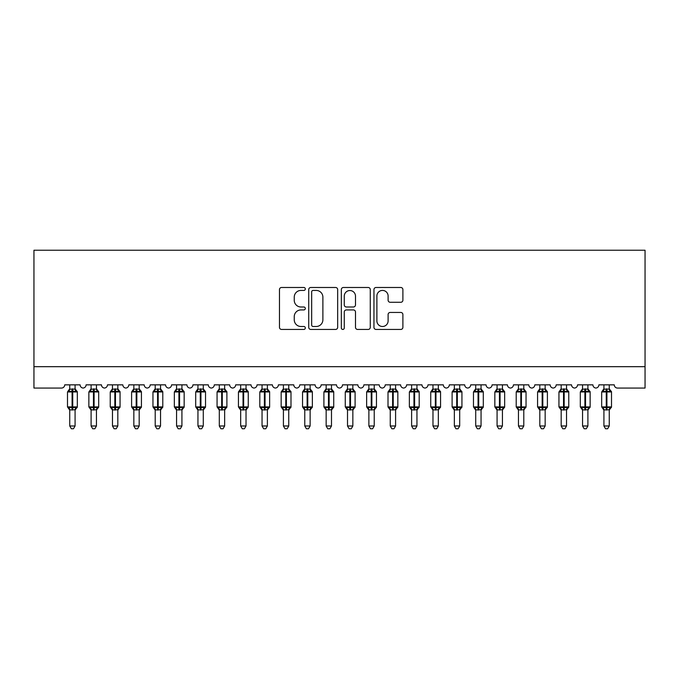 <?xml version="1.0" encoding="UTF-8"?>
<svg xmlns="http://www.w3.org/2000/svg" width="679" height="679" viewBox="0 0 679 679"><rect width="100%" height="100%" fill="white"/><g stroke="black" fill="none" stroke-linecap="round" stroke-linejoin="round"><path stroke-width="1.02" d="M305.312 288.957A1.468 1.468 0 0 0 303.844 287.489L281.564 287.489A2.096 2.096 0 0 0 279.468 289.585L279.468 327.337A2.096 2.096 0 0 0 281.564 329.434L303.844 329.434A1.468 1.468 0 0 0 305.312 327.965A1.468 1.468 0 0 0 303.844 326.497L300.958 326.497A6.714 6.714 0 0 1 294.253 319.792L294.253 316.643A6.714 6.714 0 0 1 300.958 309.93L303.844 309.93A1.468 1.468 0 0 0 305.312 308.461A1.468 1.468 0 0 0 303.844 306.993L300.958 306.993A6.714 6.714 0 0 1 294.253 300.288L294.253 297.139A6.714 6.714 0 0 1 300.958 290.425L303.844 290.425A1.468 1.468 0 0 0 305.312 288.957M400.797 302.274A2.096 2.096 0 0 0 402.893 300.177L402.893 289.585A2.096 2.096 0 0 0 400.797 287.489L376.047 287.489A2.096 2.096 0 0 0 373.951 289.585L373.951 327.337A2.096 2.096 0 0 0 376.047 329.434L400.797 329.434A2.096 2.096 0 0 0 402.893 327.337L402.893 314.547A2.096 2.096 0 0 0 400.797 312.45L390.204 312.45A2.096 2.096 0 0 0 388.108 314.547L388.108 320.887A5.61 5.61 0 0 1 382.498 326.497A5.61 5.61 0 0 1 376.887 320.887L376.887 296.036A5.61 5.61 0 0 1 382.498 290.425A5.61 5.61 0 0 1 388.108 296.036L388.108 300.177A2.096 2.096 0 0 0 390.204 302.274L400.797 302.274M645.05 366.685L645.05 250.237L33.95 250.237L33.95 388.057L61.517 388.057A3.208 3.208 0 0 0 64.717 384.849L80.105 384.849A3.208 3.208 0 0 0 83.093 388.048A3.208 3.208 0 0 0 86.089 384.849L101.468 384.849A3.208 3.208 0 0 0 104.464 388.048A3.208 3.208 0 0 0 107.452 384.849L122.84 384.849A3.208 3.208 0 0 0 125.827 388.048A3.208 3.208 0 0 0 128.823 384.849L144.203 384.849A3.208 3.208 0 0 0 147.199 388.048A3.208 3.208 0 0 0 150.186 384.849L165.574 384.849A3.208 3.208 0 0 0 168.562 388.048A3.208 3.208 0 0 0 171.558 384.849L186.937 384.849A3.208 3.208 0 0 0 189.933 388.048A3.208 3.208 0 0 0 192.921 384.849L208.309 384.849A3.208 3.208 0 0 0 211.296 388.048A3.208 3.208 0 0 0 214.292 384.849L229.672 384.849A3.208 3.208 0 0 0 232.668 388.048A3.208 3.208 0 0 0 235.655 384.849L251.043 384.849A3.208 3.208 0 0 0 254.031 388.048A3.208 3.208 0 0 0 257.027 384.849L272.406 384.849A3.208 3.208 0 0 0 275.402 388.048A3.208 3.208 0 0 0 278.39 384.849L293.778 384.849A3.208 3.208 0 0 0 296.765 388.048A3.208 3.208 0 0 0 299.753 384.849L315.141 384.849A3.208 3.208 0 0 0 318.137 388.048A3.208 3.208 0 0 0 321.125 384.849L336.512 384.849A3.208 3.208 0 0 0 339.5 388.048A3.208 3.208 0 0 0 342.488 384.849L357.875 384.849A3.208 3.208 0 0 0 360.863 388.048A3.208 3.208 0 0 0 363.859 384.849L379.247 384.849A3.208 3.208 0 0 0 382.235 388.048A3.208 3.208 0 0 0 385.222 384.849L400.61 384.849A3.208 3.208 0 0 0 403.598 388.048A3.208 3.208 0 0 0 406.594 384.849L421.973 384.849A3.208 3.208 0 0 0 424.969 388.048A3.208 3.208 0 0 0 427.957 384.849L443.345 384.849A3.208 3.208 0 0 0 446.332 388.048A3.208 3.208 0 0 0 449.328 384.849L464.708 384.849A3.208 3.208 0 0 0 467.704 388.048A3.208 3.208 0 0 0 470.691 384.849L486.079 384.849A3.208 3.208 0 0 0 489.067 388.048A3.208 3.208 0 0 0 492.063 384.849L507.442 384.849A3.208 3.208 0 0 0 510.438 388.048A3.208 3.208 0 0 0 513.426 384.849L528.814 384.849A3.208 3.208 0 0 0 531.801 388.048A3.208 3.208 0 0 0 534.797 384.849L550.177 384.849A3.208 3.208 0 0 0 553.173 388.048A3.208 3.208 0 0 0 556.16 384.849L571.548 384.849A3.208 3.208 0 0 0 574.536 388.048A3.208 3.208 0 0 0 577.532 384.849L592.911 384.849A3.208 3.208 0 0 0 595.907 388.048A3.208 3.208 0 0 0 598.895 384.849L614.283 384.849A3.208 3.208 0 0 0 617.483 388.057L645.05 388.057L645.05 366.685L33.95 366.685M337.667 289.585A2.096 2.096 0 0 0 335.57 287.489L310.821 287.489A2.096 2.096 0 0 0 308.724 289.585L308.724 327.337A2.096 2.096 0 0 0 310.821 329.434L335.57 329.434A2.096 2.096 0 0 0 337.667 327.337L337.667 289.585M343.43 287.489L368.179 287.489A2.096 2.096 0 0 1 370.276 289.585L370.276 327.337A2.096 2.096 0 0 1 368.179 329.434L357.587 329.434A2.096 2.096 0 0 1 355.49 327.337L355.49 312.026A2.096 2.096 0 0 0 353.394 309.93L346.366 309.93A2.096 2.096 0 0 0 344.27 312.026L344.27 327.965A1.468 1.468 0 0 1 342.802 329.434A1.468 1.468 0 0 1 341.333 327.965L341.333 289.585A2.096 2.096 0 0 1 343.43 287.489M313.129 290.425A1.468 1.468 0 0 0 311.661 291.894L311.661 325.037A1.468 1.468 0 0 0 313.129 326.497L316.168 326.497A6.714 6.714 0 0 0 322.881 319.792L322.881 297.139A6.714 6.714 0 0 0 316.168 290.425L313.129 290.425M355.49 296.146A5.61 5.61 0 0 0 349.88 290.536A5.61 5.61 0 0 0 344.27 296.146L344.27 304.896A2.096 2.096 0 0 0 346.366 306.993L353.394 306.993A2.096 2.096 0 0 0 355.49 304.896L355.49 296.146M69.742 425.988L75.08 425.988L73.476 428.763L71.346 428.763L69.742 425.988L69.742 409.768A2.351 2.241 180 0 0 68.503 407.807L68.961 407.12L72.093 407.875L72.093 406.916L72.729 406.916L72.729 390.994L75.853 391.749L76.625 390.951A1.069 1.069 0 0 1 77.321 391.953L67.493 391.953L67.493 406.916L72.093 406.916L72.093 390.994L68.961 391.749L68.503 391.062A2.351 2.241 0 0 0 69.742 389.084M75.08 425.988L75.08 409.675L72.093 409.989L72.093 407.875L72.729 407.875L72.729 406.916L77.321 406.916A1.069 1.069 0 0 1 76.625 407.918L75.08 410.124M75.08 409.785L75.08 409.785A2.351 2.241 180 0 1 76.32 407.807L75.853 407.12L72.729 407.875L72.729 409.989M72.093 409.989L69.742 409.785M69.742 384.849L69.742 389.194L75.08 389.084A2.351 2.241 0 0 0 76.32 391.062M75.08 384.849L75.08 389.101M68.961 391.749L69.275 390.832M75.853 391.749L75.08 389.194M75.08 409.675L75.853 407.12M69.742 409.675L68.961 407.12M91.105 425.988L96.452 425.988L94.848 428.763L92.709 428.763L91.105 425.988L91.105 409.768A2.351 2.241 180 0 0 89.874 407.807L90.332 407.12L93.456 407.875L93.456 406.916L94.101 406.916L94.101 390.994L97.224 391.749L97.988 390.951A1.069 1.069 0 0 1 98.693 391.953L88.864 391.953L88.864 406.916L93.456 406.916L93.456 390.994L90.332 391.749L89.874 391.062A2.351 2.241 0 0 0 91.105 389.084M96.452 425.988L96.452 409.675L93.456 409.989L93.456 407.875L94.101 407.875L94.101 406.916L98.693 406.916A1.069 1.069 0 0 1 97.988 407.918L96.452 410.124M96.452 409.785L96.452 409.785A2.351 2.241 180 0 1 97.683 407.807L97.224 407.12L94.101 407.875L94.101 409.989M93.456 409.989L91.105 409.785M91.105 384.849L91.105 389.194L96.452 389.084A2.351 2.241 0 0 0 97.683 391.062M96.452 384.849L96.452 389.101M90.332 391.749L90.647 390.832M97.224 391.749L96.452 389.194M96.452 409.675L97.224 407.12M91.105 409.675L90.332 407.12M112.476 425.988L117.815 425.988L116.211 428.763L114.08 428.763L112.476 425.988L112.476 409.768A2.351 2.241 180 0 0 111.237 407.807L111.695 407.12L114.827 407.875L114.827 406.916L115.464 406.916L115.464 390.994L118.587 391.749L119.36 390.951A1.069 1.069 0 0 1 120.056 391.953L110.227 391.953L110.227 406.916L114.827 406.916L114.827 390.994L111.695 391.749L111.237 391.062A2.351 2.241 0 0 0 112.476 389.084M117.815 425.988L117.815 409.675L114.827 409.989L114.827 407.875L115.464 407.875L115.464 406.916L120.056 406.916A1.069 1.069 0 0 1 119.36 407.918L117.815 410.124M117.815 409.785L117.815 409.785A2.351 2.241 180 0 1 119.054 407.807L118.587 407.12L115.464 407.875L115.464 409.989M114.827 409.989L112.476 409.785M112.476 384.849L112.476 389.194L117.815 389.084A2.351 2.241 0 0 0 119.054 391.062M117.815 384.849L117.815 389.101M111.695 391.749L112.01 390.832M118.587 391.749L117.815 389.194M117.815 409.675L118.587 407.12M112.476 409.675L111.695 407.12M133.839 425.988L139.187 425.988L137.582 428.763L135.444 428.763L133.839 425.988L133.839 409.768A2.351 2.241 180 0 0 132.609 407.807L133.067 407.12L136.19 407.875L136.19 406.916L136.835 406.916L136.835 390.994L139.959 391.749L140.723 390.951A1.069 1.069 0 0 1 141.427 391.953L131.599 391.953L131.599 406.916L136.19 406.916L136.19 390.994L133.067 391.749L132.609 391.062A2.351 2.241 0 0 0 133.839 389.084M139.187 425.988L139.187 409.675L136.19 409.989L136.19 407.875L136.835 407.875L136.835 406.916L141.427 406.916A1.069 1.069 0 0 1 140.723 407.918L139.187 410.124M139.187 409.785L139.187 409.785A2.351 2.241 180 0 1 140.417 407.807L139.959 407.12L136.835 407.875L136.835 409.989M136.19 409.989L133.839 409.785M133.839 384.849L133.839 389.194L139.187 389.084A2.351 2.241 0 0 0 140.417 391.062M139.187 384.849L139.187 389.101M133.067 391.749L133.381 390.832M139.959 391.749L139.187 389.194M139.187 409.675L139.959 407.12M133.839 409.675L133.067 407.12M155.211 425.988L160.55 425.988L158.945 428.763L156.815 428.763L155.211 425.988L155.211 409.768A2.351 2.241 180 0 0 153.972 407.807L154.43 407.12L157.562 407.875L157.562 406.916L158.199 406.916L158.199 390.994L161.322 391.749L162.094 390.951A1.069 1.069 0 0 1 162.79 391.953L152.962 391.953L152.962 406.916L157.562 406.916L157.562 390.994L154.43 391.749L153.972 391.062A2.351 2.241 0 0 0 155.211 389.084M160.55 425.988L160.55 409.675L157.562 409.989L157.562 407.875L158.199 407.875L158.199 406.916L162.79 406.916A1.069 1.069 0 0 1 162.094 407.918L160.55 410.124M160.55 409.785L160.55 409.785A2.351 2.241 180 0 1 161.789 407.807L161.322 407.12L158.199 407.875L158.199 409.989M157.562 409.989L155.211 409.785M155.211 384.849L155.211 389.194L160.55 389.084A2.351 2.241 0 0 0 161.789 391.062M160.55 384.849L160.55 389.101M154.43 391.749L154.744 390.832M161.322 391.749L160.55 389.194M160.55 409.675L161.322 407.12M155.211 409.675L154.43 407.12M176.574 425.988L181.921 425.988L180.317 428.763L178.178 428.763L176.574 425.988L176.574 409.768A2.351 2.241 180 0 0 175.343 407.807L175.802 407.12L178.925 407.875L178.925 406.916L179.57 406.916L179.57 390.994L182.693 391.749L183.457 390.951A1.069 1.069 0 0 1 184.162 391.953L174.333 391.953L174.333 406.916L178.925 406.916L178.925 390.994L175.802 391.749L175.343 391.062A2.351 2.241 0 0 0 176.574 389.084M181.921 425.988L181.921 409.675L178.925 409.989L178.925 407.875L179.57 407.875L179.57 406.916L184.162 406.916A1.069 1.069 0 0 1 183.457 407.918L181.921 410.124M181.921 409.785L181.921 409.785A2.351 2.241 180 0 1 183.152 407.807L182.693 407.12L179.57 407.875L179.57 409.989M178.925 409.989L176.574 409.785M176.574 384.849L176.574 389.194L181.921 389.084A2.351 2.241 0 0 0 183.152 391.062M181.921 384.849L181.921 389.101M175.802 391.749L176.116 390.832M182.693 391.749L181.921 389.194M181.921 409.675L182.693 407.12M176.574 409.675L175.802 407.12M197.945 425.988L203.284 425.988L201.68 428.763L199.55 428.763L197.945 425.988L197.945 409.768A2.351 2.241 180 0 0 196.706 407.807L197.165 407.12L200.297 407.875L200.297 406.916L200.933 406.916L200.933 390.994L204.056 391.749L204.829 390.951A1.069 1.069 0 0 1 205.525 391.953L195.696 391.953L195.696 406.916L200.297 406.916L200.297 390.994L197.165 391.749L196.706 391.062A2.351 2.241 0 0 0 197.945 389.084M203.284 425.988L203.284 409.675L200.297 409.989L200.297 407.875L200.933 407.875L200.933 406.916L205.525 406.916A1.069 1.069 0 0 1 204.829 407.918L203.284 410.124M203.284 409.785L203.284 409.785A2.351 2.241 180 0 1 204.515 407.807L204.056 407.12L200.933 407.875L200.933 409.989M200.297 409.989L197.945 409.785M197.945 384.849L197.937 389.194L203.284 389.084A2.351 2.241 0 0 0 204.515 391.062M203.284 384.849L203.284 389.101M197.165 391.749L197.479 390.832M204.056 391.749L203.284 389.194M203.284 409.675L204.056 407.12M197.937 409.675L197.165 407.12M219.309 425.988L224.656 425.988L223.052 428.763L220.913 428.763L219.309 425.988L219.309 409.768A2.351 2.241 180 0 0 218.078 407.807L218.536 407.12L221.66 407.875L221.66 406.916L222.305 406.916L222.305 390.994L225.428 391.749L226.192 390.951A1.069 1.069 0 0 1 226.896 391.953L217.068 391.953L217.068 406.916L221.66 406.916L221.66 390.994L218.536 391.749L218.078 391.062A2.351 2.241 0 0 0 219.309 389.084M224.656 425.988L224.656 409.675L221.66 409.989L221.66 407.875L222.305 407.875L222.305 406.916L226.896 406.916A1.069 1.069 0 0 1 226.192 407.918L224.656 410.124M224.656 409.785L224.656 409.785A2.351 2.241 180 0 1 225.886 407.807L225.428 407.12L222.305 407.875L222.305 409.989M221.66 409.989L219.309 409.785M219.309 384.849L219.309 389.194L224.656 389.084A2.351 2.241 0 0 0 225.886 391.062M224.656 384.849L224.656 389.101M218.536 391.749L218.85 390.832M225.428 391.749L224.656 389.194M224.656 409.675L225.428 407.12M219.309 409.675L218.536 407.12M240.68 425.988L246.019 425.988L244.415 428.763L242.284 428.763L240.68 425.988L240.68 409.768A2.351 2.241 180 0 0 239.441 407.807L239.899 407.12L243.031 407.875L243.031 406.916L243.668 406.916L243.668 390.994L246.791 391.749L247.563 390.951A1.069 1.069 0 0 1 248.259 391.953L238.431 391.953L238.431 406.916L243.031 406.916L243.031 390.994L239.899 391.749L239.441 391.062A2.351 2.241 0 0 0 240.68 389.084M246.019 425.988L246.019 409.675L243.031 409.989L243.031 407.875L243.668 407.875L243.668 406.916L248.259 406.916A1.069 1.069 0 0 1 247.563 407.918L246.019 410.124M246.019 409.785L246.019 409.785A2.351 2.241 180 0 1 247.249 407.807L246.791 407.12L243.668 407.875L243.668 409.989M243.031 409.989L240.68 409.785M240.68 384.849L240.672 389.194L246.019 389.084A2.351 2.241 0 0 0 247.249 391.062M246.019 384.849L246.019 389.101M239.899 391.749L240.213 390.832M246.791 391.749L246.019 389.194M246.019 409.675L246.791 407.12M240.672 409.675L239.899 407.12M262.043 425.988L267.382 425.988L265.786 428.763L263.647 428.763L262.043 425.988L262.043 409.768A2.351 2.241 180 0 0 260.812 407.807L261.271 407.12L264.394 407.875L264.394 406.916L265.039 406.916L265.039 390.994L268.163 391.749L268.926 390.951A1.069 1.069 0 0 1 269.631 391.953L259.802 391.953L259.802 406.916L264.394 406.916L264.394 390.994L261.271 391.749L260.812 391.062A2.351 2.241 0 0 0 262.043 389.084M267.382 425.988L267.39 409.675L264.394 409.989L264.394 407.875L265.039 407.875L265.039 406.916L269.631 406.916A1.069 1.069 0 0 1 268.926 407.918L267.382 410.124M267.382 409.785L267.382 409.785A2.351 2.241 180 0 1 268.621 407.807L268.163 407.12L265.039 407.875L265.039 409.989M264.394 409.989L262.043 409.785M262.043 384.849L262.043 389.194L267.382 389.084A2.351 2.241 0 0 0 268.621 391.062M267.382 384.849L267.382 389.101M261.271 391.749L261.585 390.832M268.163 391.749L267.39 389.194M267.39 409.675L268.163 407.12M262.043 409.675L261.271 407.12M283.415 425.988L288.753 425.988L287.149 428.763L285.019 428.763L283.415 425.988L283.415 409.768A2.351 2.241 180 0 0 282.175 407.807L282.634 407.12L285.766 407.875L285.766 406.916L286.402 406.916L286.402 390.994L289.526 391.749L290.298 390.951A1.069 1.069 0 0 1 290.994 391.953L281.165 391.953L281.165 406.916L285.766 406.916L285.766 390.994L282.634 391.749L282.175 391.062A2.351 2.241 0 0 0 283.415 389.084M288.753 425.988L288.753 409.675L285.766 409.989L285.766 407.875L286.402 407.875L286.402 406.916L290.994 406.916A1.069 1.069 0 0 1 290.298 407.918L288.753 410.124M288.753 409.785L288.753 409.785A2.351 2.241 180 0 1 289.984 407.807L289.526 407.12L286.402 407.875L286.402 409.989M285.766 409.989L283.415 409.785M283.415 384.849L283.406 389.194L288.753 389.084A2.351 2.241 0 0 0 289.984 391.062M288.753 384.849L288.753 389.101M282.634 391.749L282.948 390.832M289.526 391.749L288.753 389.194M288.753 409.675L289.526 407.12M283.406 409.675L282.634 407.12M304.778 425.988L310.116 425.988L308.521 428.763L306.382 428.763L304.778 425.988L304.778 409.768A2.351 2.241 180 0 0 303.547 407.807L304.005 407.12L307.129 407.875L307.129 406.916L307.774 406.916L307.774 390.994L310.897 391.749L311.661 390.951A1.069 1.069 0 0 1 312.365 391.953L302.537 391.953L302.537 406.916L307.129 406.916L307.129 390.994L304.005 391.749L303.547 391.062A2.351 2.241 0 0 0 304.778 389.084M310.116 425.988L310.125 409.675L307.129 409.989L307.129 407.875L307.774 407.875L307.774 406.916L312.365 406.916A1.069 1.069 0 0 1 311.661 407.918L310.116 410.124M310.116 409.785L310.116 409.785A2.351 2.241 180 0 1 311.355 407.807L310.897 407.12L307.774 407.875L307.774 409.989M307.129 409.989L304.778 409.785M304.778 384.849L304.778 389.194L310.116 389.084A2.351 2.241 0 0 0 311.355 391.062M310.116 384.849L310.116 389.101M304.005 391.749L304.319 390.832M310.897 391.749L310.125 389.194M310.125 409.675L310.897 407.12M304.778 409.675L304.005 407.12M326.149 425.988L331.488 425.988L329.884 428.763L327.753 428.763L326.149 425.988L326.149 409.768A2.351 2.241 180 0 0 324.91 407.807L325.368 407.12L328.492 407.875L328.492 406.916L329.137 406.916L329.137 390.994L332.26 391.749L333.033 390.951A1.069 1.069 0 0 1 333.728 391.953L323.9 391.953L323.9 406.916L328.492 406.916L328.492 390.994L325.368 391.749L324.91 391.062A2.351 2.241 0 0 0 326.149 389.084M331.488 425.988L331.488 409.675L328.492 409.989L328.492 407.875L329.137 407.875L329.137 406.916L333.728 406.916A1.069 1.069 0 0 1 333.033 407.918L331.488 410.124M331.488 409.785L331.488 409.785A2.351 2.241 180 0 1 332.718 407.807L332.26 407.12L329.137 407.875L329.137 409.989M328.492 409.989L326.149 409.785M326.149 384.849L326.141 389.194L331.488 389.084A2.351 2.241 0 0 0 332.718 391.062M331.488 384.849L331.488 389.101M325.368 391.749L325.682 390.832M332.26 391.749L331.488 389.194M331.488 409.675L332.26 407.12M326.141 409.675L325.368 407.12M347.512 425.988L352.851 425.988L351.247 428.763L349.116 428.763L347.512 425.988L347.512 409.768A2.351 2.241 180 0 0 346.282 407.807L346.74 407.12L349.863 407.875L349.863 406.916L350.508 406.916L350.508 390.994L353.632 391.749L354.396 390.951A1.069 1.069 0 0 1 355.1 391.953L345.272 391.953L345.272 406.916L349.863 406.916L349.863 390.994L346.74 391.749L346.282 391.062A2.351 2.241 0 0 0 347.512 389.084M352.851 425.988L352.859 409.675L349.863 409.989L349.863 407.875L350.508 407.875L350.508 406.916L355.1 406.916A1.069 1.069 0 0 1 354.396 407.918L352.851 410.124M352.851 409.785L352.851 409.785A2.351 2.241 180 0 1 354.09 407.807L353.632 407.12L350.508 407.875L350.508 409.989M349.863 409.989L347.512 409.785M347.512 384.849L347.512 389.194L352.851 389.084A2.351 2.241 0 0 0 354.09 391.062M352.851 384.849L352.851 389.101M346.74 391.749L347.054 390.832M353.632 391.749L352.859 389.194M352.859 409.675L353.632 407.12M347.512 409.675L346.74 407.12M368.884 425.988L374.222 425.988L372.618 428.763L370.479 428.763L368.884 425.988L368.884 409.768A2.351 2.241 180 0 0 367.645 407.807L368.103 407.12L371.226 407.875L371.226 406.916L371.871 406.916L371.871 390.994L374.995 391.749L375.767 390.951A1.069 1.069 0 0 1 376.463 391.953L366.635 391.953L366.635 406.916L371.226 406.916L371.226 390.994L368.103 391.749L367.645 391.062A2.351 2.241 0 0 0 368.884 389.084M374.222 425.988L374.222 409.675L371.226 409.989L371.226 407.875L371.871 407.875L371.871 406.916L376.463 406.916A1.069 1.069 0 0 1 375.767 407.918L374.222 410.124M374.222 409.785L374.222 409.785A2.351 2.241 180 0 1 375.453 407.807L374.995 407.12L371.871 407.875L371.871 409.989M371.226 409.989L368.884 409.785M368.884 384.849L368.875 389.194L374.222 389.084A2.351 2.241 0 0 0 375.453 391.062M374.222 384.849L374.222 389.101M368.103 391.749L368.417 390.832M374.995 391.749L374.222 389.194M374.222 409.675L374.995 407.12M368.875 409.675L368.103 407.12M390.247 425.988L395.585 425.988L393.981 428.763L391.851 428.763L390.247 425.988L390.247 409.768A2.351 2.241 180 0 0 389.016 407.807L389.474 407.12L392.598 407.875L392.598 406.916L393.234 406.916L393.234 390.994L396.366 391.749L397.13 390.951A1.069 1.069 0 0 1 397.835 391.953L388.006 391.953L388.006 406.916L392.598 406.916L392.598 390.994L389.474 391.749L389.016 391.062A2.351 2.241 0 0 0 390.247 389.084M395.585 425.988L395.594 409.675L392.598 409.989L392.598 407.875L393.234 407.875L393.234 406.916L397.835 406.916A1.069 1.069 0 0 1 397.13 407.918L395.585 410.124M395.585 409.785L395.585 409.785A2.351 2.241 180 0 1 396.825 407.807L396.366 407.12L393.234 407.875L393.234 409.989M392.598 409.989L390.247 409.785M390.247 384.849L390.247 389.194L395.585 389.084A2.351 2.241 0 0 0 396.825 391.062M395.585 384.849L395.585 389.101M389.474 391.749L389.788 390.832M396.366 391.749L395.594 389.194M395.594 409.675L396.366 407.12M390.247 409.675L389.474 407.12M411.618 425.988L416.957 425.988L415.353 428.763L413.214 428.763L411.618 425.988L411.618 409.768A2.351 2.241 180 0 0 410.379 407.807L410.837 407.12L413.961 407.875L413.961 406.916L414.606 406.916L414.606 390.994L417.729 391.749L418.502 390.951A1.069 1.069 0 0 1 419.198 391.953L409.369 391.953L409.369 406.916L413.961 406.916L413.961 390.994L410.837 391.749L410.379 391.062A2.351 2.241 0 0 0 411.618 389.084M416.957 425.988L416.957 409.675L413.961 409.989L413.961 407.875L414.606 407.875L414.606 406.916L419.198 406.916A1.069 1.069 0 0 1 418.502 407.918L416.957 410.124M416.957 409.785L416.957 409.785A2.351 2.241 180 0 1 418.188 407.807L417.729 407.12L414.606 407.875L414.606 409.989M413.961 409.989L411.618 409.785M411.618 384.849L411.61 389.194L416.957 389.084A2.351 2.241 0 0 0 418.188 391.062M416.957 384.849L416.957 389.101M410.837 391.749L411.151 390.832M417.729 391.749L416.957 389.194M416.957 409.675L417.729 407.12M411.61 409.675L410.837 407.12M432.981 425.988L438.32 425.988L436.716 428.763L434.585 428.763L432.981 425.988L432.981 409.768A2.351 2.241 180 0 0 431.751 407.807L432.209 407.12L435.332 407.875L435.332 406.916L435.969 406.916L435.969 390.994L439.101 391.749L439.865 390.951A1.069 1.069 0 0 1 440.569 391.953L430.741 391.953L430.741 406.916L435.332 406.916L435.332 390.994L432.209 391.749L431.751 391.062A2.351 2.241 0 0 0 432.981 389.084M438.32 425.988L438.328 409.675L435.332 409.989L435.332 407.875L435.969 407.875L435.969 406.916L440.569 406.916A1.069 1.069 0 0 1 439.865 407.918L438.32 410.124M438.32 409.785L438.32 409.785A2.351 2.241 180 0 1 439.559 407.807L439.101 407.12L435.969 407.875L435.969 409.989M435.332 409.989L432.981 409.785M432.981 384.849L432.981 389.194L438.32 389.084A2.351 2.241 0 0 0 439.559 391.062M438.32 384.849L438.32 389.101M432.209 391.749L432.523 390.832M439.101 391.749L438.328 389.194M438.328 409.675L439.101 407.12M432.981 409.675L432.209 407.12M454.344 425.988L459.691 425.988L458.087 428.763L455.949 428.763L454.344 425.988L454.344 409.768A2.351 2.241 180 0 0 453.114 407.807L453.572 407.12L456.695 407.875L456.695 406.916L457.34 406.916L457.34 390.994L460.464 391.749L461.236 390.951A1.069 1.069 0 0 1 461.932 391.953L452.104 391.953L452.104 406.916L456.695 406.916L456.695 390.994L453.572 391.749L453.114 391.062A2.351 2.241 0 0 0 454.344 389.084M459.691 425.988L459.691 409.675L456.695 409.989L456.695 407.875L457.34 407.875L457.34 406.916L461.932 406.916A1.069 1.069 0 0 1 461.236 407.918L459.691 410.124M459.691 409.785L459.691 409.785A2.351 2.241 180 0 1 460.922 407.807L460.464 407.12L457.34 407.875L457.34 409.989M456.695 409.989L454.344 409.785M454.344 384.849L454.344 389.194L459.691 389.084A2.351 2.241 0 0 0 460.922 391.062M459.691 384.849L459.691 389.101M453.572 391.749L453.886 390.832M460.464 391.749L459.691 389.194M459.691 409.675L460.464 407.12M454.344 409.675L453.572 407.12M475.716 425.988L481.055 425.988L479.45 428.763L477.32 428.763L475.716 425.988L475.716 409.768A2.351 2.241 180 0 0 474.485 407.807L474.944 407.12L478.067 407.875L478.067 406.916L478.703 406.916L478.703 390.994L481.835 391.749L482.599 390.951A1.069 1.069 0 0 1 483.304 391.953L473.475 391.953L473.475 406.916L478.067 406.916L478.067 390.994L474.944 391.749L474.485 391.062A2.351 2.241 0 0 0 475.716 389.084M481.055 425.988L481.063 409.675L478.067 409.989L478.067 407.875L478.703 407.875L478.703 406.916L483.304 406.916A1.069 1.069 0 0 1 482.599 407.918L481.055 410.124M481.055 409.785L481.055 409.785A2.351 2.241 180 0 1 482.294 407.807L481.835 407.12L478.703 407.875L478.703 409.989M478.067 409.989L475.716 409.785M475.716 384.849L475.716 389.194L481.055 389.084A2.351 2.241 0 0 0 482.294 391.062M481.055 384.849L481.055 389.101M474.944 391.749L475.258 390.832M481.835 391.749L481.063 389.194M481.063 409.675L481.835 407.12M475.716 409.675L474.944 407.12M497.079 425.988L502.426 425.988L500.822 428.763L498.683 428.763L497.079 425.988L497.079 409.768A2.351 2.241 180 0 0 495.848 407.807L496.307 407.12L499.43 407.875L499.43 406.916L500.075 406.916L500.075 390.994L503.198 391.749L503.971 390.951A1.069 1.069 0 0 1 504.667 391.953L494.838 391.953L494.838 406.916L499.43 406.916L499.43 390.994L496.307 391.749L495.848 391.062A2.351 2.241 0 0 0 497.079 389.084M502.426 425.988L502.426 409.675L499.43 409.989L499.43 407.875L500.075 407.875L500.075 406.916L504.667 406.916A1.069 1.069 0 0 1 503.971 407.918L502.426 410.124M502.426 409.785L502.426 409.785A2.351 2.241 180 0 1 503.657 407.807L503.198 407.12L500.075 407.875L500.075 409.989M499.43 409.989L497.079 409.785M497.079 384.849L497.079 389.194L502.426 389.084A2.351 2.241 0 0 0 503.657 391.062M502.426 384.849L502.426 389.101M496.307 391.749L496.621 390.832M503.198 391.749L502.426 389.194M502.426 409.675L503.198 407.12M497.079 409.675L496.307 407.12M518.45 425.988L523.789 425.988L522.185 428.763L520.055 428.763L518.45 425.988L518.45 409.768A2.351 2.241 180 0 0 517.211 407.807L517.678 407.12L520.801 407.875L520.801 406.916L521.438 406.916L521.438 390.994L524.57 391.749L525.334 390.951A1.069 1.069 0 0 1 526.038 391.953L516.21 391.953L516.21 406.916L520.801 406.916L520.801 390.994L517.678 391.749L517.211 391.062A2.351 2.241 0 0 0 518.45 389.084M523.789 425.988L523.789 409.675L520.801 409.989L520.801 407.875L521.438 407.875L521.438 406.916L526.038 406.916A1.069 1.069 0 0 1 525.334 407.918L523.789 410.124M523.789 409.785L523.789 409.785A2.351 2.241 180 0 1 525.028 407.807L524.57 407.12L521.438 407.875L521.438 409.989M520.801 409.989L518.45 409.785M518.45 384.849L518.45 389.194L523.789 389.084A2.351 2.241 0 0 0 525.028 391.062M523.789 384.849L523.789 389.101M517.678 391.749L517.992 390.832M524.57 391.749L523.789 389.194M523.789 409.675L524.57 407.12M518.45 409.675L517.678 407.12M539.813 425.988L545.161 425.988L543.556 428.763L541.418 428.763L539.813 425.988L539.813 409.768A2.351 2.241 180 0 0 538.583 407.807L539.041 407.12L542.165 407.875L542.165 406.916L542.81 406.916L542.81 390.994L545.933 391.749L546.697 390.951A1.069 1.069 0 0 1 547.401 391.953L537.573 391.953L537.573 406.916L542.165 406.916L542.165 390.994L539.041 391.749L538.583 391.062A2.351 2.241 0 0 0 539.813 389.084M545.161 425.988L545.161 409.675L542.165 409.989L542.165 407.875L542.81 407.875L542.81 406.916L547.401 406.916A1.069 1.069 0 0 1 546.697 407.918L545.161 410.124M545.161 409.785L545.161 409.785A2.351 2.241 180 0 1 546.391 407.807L545.933 407.12L542.81 407.875L542.81 409.989M542.165 409.989L539.813 409.785M539.813 384.849L539.813 389.194L545.161 389.084A2.351 2.241 0 0 0 546.391 391.062M545.161 384.849L545.161 389.101M539.041 391.749L539.355 390.832M545.933 391.749L545.161 389.194M545.161 409.675L545.933 407.12M539.813 409.675L539.041 407.12M561.185 425.988L566.524 425.988L564.92 428.763L562.789 428.763L561.185 425.988L561.185 409.768A2.351 2.241 180 0 0 559.946 407.807L560.413 407.12L563.536 407.875L563.536 406.916L564.173 406.916L564.173 390.994L567.304 391.749L568.068 390.951A1.069 1.069 0 0 1 568.773 391.953L558.944 391.953L558.944 406.916L563.536 406.916L563.536 390.994L560.413 391.749L559.946 391.062A2.351 2.241 0 0 0 561.185 389.084M566.524 425.988L566.524 409.675L563.536 409.989L563.536 407.875L564.173 407.875L564.173 406.916L568.773 406.916A1.069 1.069 0 0 1 568.068 407.918L566.524 410.124M566.524 409.785L566.524 409.785A2.351 2.241 180 0 1 567.763 407.807L567.304 407.12L564.173 407.875L564.173 409.989M563.536 409.989L561.185 409.785M561.185 384.849L561.185 389.194L566.524 389.084A2.351 2.241 0 0 0 567.763 391.062M566.524 384.849L566.524 389.101M560.413 391.749L560.727 390.832M567.304 391.749L566.524 389.194M566.524 409.675L567.304 407.12M561.185 409.675L560.413 407.12M582.548 425.988L587.895 425.988L586.291 428.763L584.152 428.763L582.548 425.988L582.548 409.768A2.351 2.241 180 0 0 581.317 407.807L581.776 407.12L584.899 407.875L584.899 406.916L585.544 406.916L585.544 390.994L588.668 391.749L589.431 390.951A1.069 1.069 0 0 1 590.136 391.953L580.307 391.953L580.307 406.916L584.899 406.916L584.899 390.994L581.776 391.749L581.317 391.062A2.351 2.241 0 0 0 582.548 389.084M587.895 425.988L587.895 409.675L584.899 409.989L584.899 407.875L585.544 407.875L585.544 406.916L590.136 406.916A1.069 1.069 0 0 1 589.431 407.918L587.895 410.124M587.895 409.785L587.895 409.785A2.351 2.241 180 0 1 589.126 407.807L588.668 407.12L585.544 407.875L585.544 409.989M584.899 409.989L582.548 409.785M582.548 384.849L582.548 389.194L587.895 389.084A2.351 2.241 0 0 0 589.126 391.062M587.895 384.849L587.895 389.101M581.776 391.749L582.09 390.832M588.668 391.749L587.895 389.194M587.895 409.675L588.668 407.12M582.548 409.675L581.776 407.12M603.92 425.988L609.258 425.988L607.654 428.763L605.524 428.763L603.92 425.988L603.92 409.768A2.351 2.241 180 0 0 602.68 407.807L603.147 407.12L606.271 407.875L606.271 406.916L606.907 406.916L606.907 390.994L610.039 391.749L610.803 390.951A1.069 1.069 0 0 1 611.507 391.953L601.679 391.953L601.679 406.916L606.271 406.916L606.271 390.994L603.147 391.749L602.68 391.062A2.351 2.241 0 0 0 603.92 389.084M609.258 425.988L609.258 409.675L606.271 409.989L606.271 407.875L606.907 407.875L606.907 406.916L611.507 406.916A1.069 1.069 0 0 1 610.803 407.918L609.258 410.124M609.258 409.785L609.258 409.785A2.351 2.241 180 0 1 610.497 407.807L610.039 407.12L606.907 407.875L606.907 409.989M606.271 409.989L603.92 409.785M603.92 384.849L603.92 389.194L609.258 389.084A2.351 2.241 0 0 0 610.497 391.062M609.258 384.849L609.258 389.101M603.147 391.749L603.461 390.832M610.039 391.749L609.258 389.194M609.258 409.675L610.039 407.12M603.92 409.675L603.147 407.12M72.729 388.88L72.729 390.994L72.093 390.994L72.093 388.88M94.101 388.88L94.101 390.994L93.456 390.994L93.456 388.88M115.464 388.88L115.464 390.994L114.827 390.994L114.827 388.88M136.835 388.88L136.835 390.994L136.19 390.994L136.19 388.88M158.199 388.88L158.199 390.994L157.562 390.994L157.562 388.88M179.57 388.88L179.57 390.994L178.925 390.994L178.925 388.88M200.933 388.88L200.933 390.994L200.297 390.994L200.297 388.88M222.305 388.88L222.305 390.994L221.66 390.994L221.66 388.88M243.668 388.88L243.668 390.994L243.031 390.994L243.031 388.88M265.039 388.88L265.039 390.994L264.394 390.994L264.394 388.88M286.402 388.88L286.402 390.994L285.766 390.994L285.766 388.88M307.774 388.88L307.774 390.994L307.129 390.994L307.129 388.88M329.137 388.88L329.137 390.994L328.492 390.994L328.492 388.88M350.508 388.88L350.508 390.994L349.863 390.994L349.863 388.88M371.871 388.88L371.871 390.994L371.226 390.994L371.226 388.88M393.234 388.88L393.234 390.994L392.598 390.994L392.598 388.88M414.606 388.88L414.606 390.994L413.961 390.994L413.961 388.88M435.969 388.88L435.969 390.994L435.332 390.994L435.332 388.88M457.34 388.88L457.34 390.994L456.695 390.994L456.695 388.88M478.703 388.88L478.703 390.994L478.067 390.994L478.067 388.88M500.075 388.88L500.075 390.994L499.43 390.994L499.43 388.88M521.438 388.88L521.438 390.994L520.801 390.994L520.801 388.88M542.81 388.88L542.81 390.994L542.165 390.994L542.165 388.88M564.173 388.88L564.173 390.994L563.536 390.994L563.536 388.88M585.544 388.88L585.544 390.994L584.899 390.994L584.899 388.88M606.907 388.88L606.907 390.994L606.271 390.994L606.271 388.88M77.321 406.916L77.321 391.953M69.742 410.124L67.493 406.916M69.742 388.744L67.493 391.953M76.625 390.951L75.08 388.744M98.693 406.916L98.693 391.953M91.105 410.124L88.864 406.916M91.105 388.744L88.864 391.953M97.988 390.951L96.452 388.744M120.056 406.916L120.056 391.953M112.476 410.124L110.227 406.916M112.476 388.744L110.227 391.953M119.36 390.951L117.815 388.744M141.427 406.916L141.427 391.953M133.839 410.124L131.599 406.916M133.839 388.744L131.599 391.953M140.723 390.951L139.187 388.744M162.79 406.916L162.79 391.953M155.211 410.124L152.962 406.916M155.211 388.744L152.962 391.953M162.094 390.951L160.55 388.744M184.162 406.916L184.162 391.953M176.574 410.124L174.333 406.916M176.574 388.744L174.333 391.953M183.457 390.951L181.921 388.744M205.525 406.916L205.525 391.953M197.945 410.124L195.696 406.916M197.945 388.744L195.696 391.953M204.829 390.951L203.284 388.744M226.896 406.916L226.896 391.953M219.309 410.124L217.068 406.916M219.309 388.744L217.068 391.953M226.192 390.951L224.656 388.744M248.259 406.916L248.259 391.953M240.68 410.124L238.431 406.916M240.68 388.744L238.431 391.953M247.563 390.951L246.019 388.744M269.631 406.916L269.631 391.953M262.043 410.124L259.802 406.916M262.043 388.744L259.802 391.953M268.926 390.951L267.382 388.744M290.994 406.916L290.994 391.953M283.415 410.124L281.165 406.916M283.415 388.744L281.165 391.953M290.298 390.951L288.753 388.744M312.365 406.916L312.365 391.953M304.778 410.124L302.537 406.916M304.778 388.744L302.537 391.953M311.661 390.951L310.116 388.744M333.728 406.916L333.728 391.953M326.149 410.124L323.9 406.916M326.149 388.744L323.9 391.953M333.033 390.951L331.488 388.744M355.1 406.916L355.1 391.953M347.512 410.124L345.272 406.916M347.512 388.744L345.272 391.953M354.396 390.951L352.851 388.744M376.463 406.916L376.463 391.953M368.884 410.124L366.635 406.916M368.884 388.744L366.635 391.953M375.767 390.951L374.222 388.744M397.835 406.916L397.835 391.953M390.247 410.124L388.006 406.916M390.247 388.744L388.006 391.953M397.13 390.951L395.585 388.744M419.198 406.916L419.198 391.953M411.618 410.124L409.369 406.916M411.618 388.744L409.369 391.953M418.502 390.951L416.957 388.744M440.569 406.916L440.569 391.953M432.981 410.124L430.741 406.916M432.981 388.744L430.741 391.953M439.865 390.951L438.32 388.744M461.932 406.916L461.932 391.953M454.344 410.124L452.104 406.916M454.344 388.744L452.104 391.953M461.236 390.951L459.691 388.744M483.304 406.916L483.304 391.953M475.716 410.124L473.475 406.916M475.716 388.744L473.475 391.953M482.599 390.951L481.055 388.744M504.667 406.916L504.667 391.953M497.079 410.124L494.838 406.916M497.079 388.744L494.838 391.953M503.971 390.951L502.426 388.744M526.038 406.916L526.038 391.953M518.45 410.124L516.21 406.916M518.45 388.744L516.21 391.953M525.334 390.951L523.789 388.744M547.401 406.916L547.401 391.953M539.813 410.124L537.573 406.916M539.813 388.744L537.573 391.953M546.697 390.951L545.161 388.744M568.773 406.916L568.773 391.953M561.185 410.124L558.944 406.916M561.185 388.744L558.944 391.953M568.068 390.951L566.524 388.744M590.136 406.916L590.136 391.953M582.548 410.124L580.307 406.916M582.548 388.744L580.307 391.953M589.431 390.951L587.895 388.744M611.507 406.916L611.507 391.953M603.92 410.124L601.679 406.916M603.92 388.744L601.679 391.953M610.803 390.951L609.258 388.744"/></g></svg>
